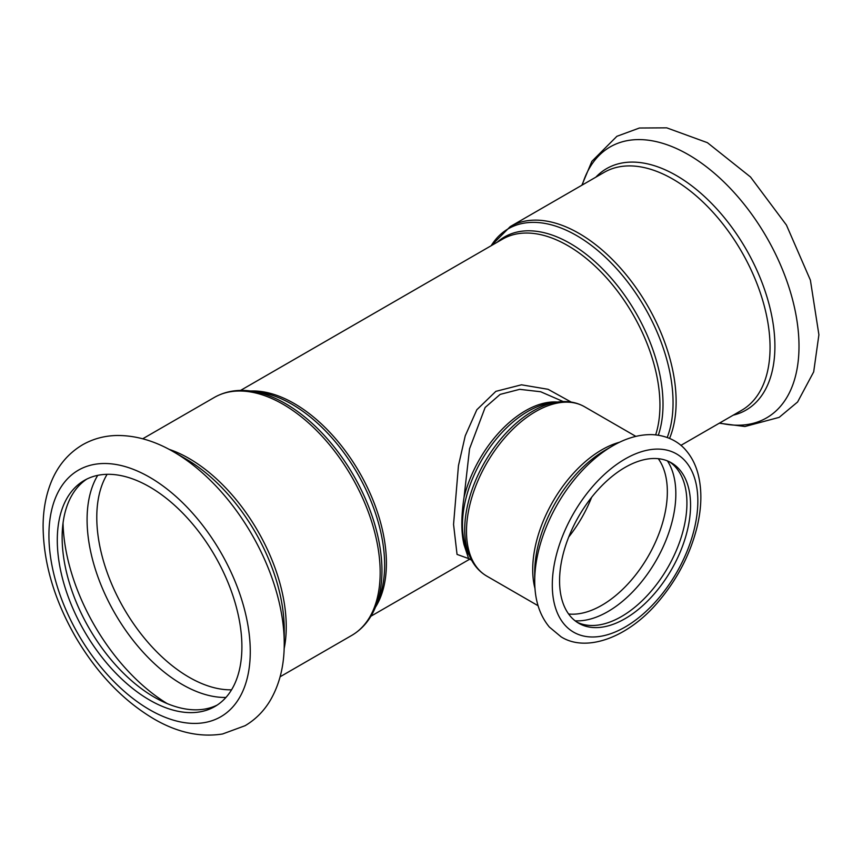 <?xml version="1.0" encoding="UTF-8"?>
<svg xmlns="http://www.w3.org/2000/svg" width="862" height="862" viewBox="0 0 862 862"><rect width="100%" height="100%" fill="white"/><g stroke="black" fill="none" stroke-linecap="round" stroke-linejoin="round"><path stroke-width="1.29" d="M591.634 497.309A92.633 53.476 -60 0 1 568.748 536.961M571.194 402.08L548.049 389.29L521.478 384.808L495.865 391.348L476.826 409.762L465.232 435.838L458.455 465.652L453.552 524.419L457.043 554.406L469.014 558.727M468.562 558.447L464.058 544.784A91.598 52.884 120 0 0 469.176 555.031M557.498 402.048A91.598 52.884 120 0 0 464.058 497.212C461.095 516.715 461.095 532.565 464.058 544.784M464.058 497.212L469.564 448.746L485.144 407.467L500.143 394.397L519.678 389.333L540.657 391.747L563.231 401.573M559.567 580.859A92.633 53.476 -60 0 1 599.995 487.644A92.633 53.476 -60 0 1 671.379 462.829A92.633 53.476 -60 0 1 671.379 569.782A92.633 53.476 -60 0 1 578.747 623.269A92.633 53.476 -60 0 1 559.567 580.859M612.645 445.891L605.275 450.147A99.787 57.614 -60 0 0 534.72 572.357L534.72 580.859A110.196 63.626 -60 0 1 612.645 445.891C626.071 438.101 639.27 434.34 652.232 434.631C669.462 435.525 680.355 443.553 685.958 450.341C691.399 456.644 695.343 464.198 697.789 472.99C702.088 488.959 701.862 506.899 697.121 526.811C690.246 554.374 677.284 579.372 658.245 601.805C627.989 637.772 586.214 652.76 561.076 636.824L549.353 627.04C539.687 615.317 534.806 600.2 534.72 581.688L534.72 580.859M669.526 461.838A92.633 53.476 -60 0 1 667.738 567.681A92.633 53.476 -60 0 1 576.969 622.148M173.618 451.86L185.653 458.821A139.407 80.489 -120 0 1 284.234 629.562L284.234 643.472A156.442 90.327 -120 0 0 173.618 451.86C154.578 440.773 135.625 435.321 116.736 435.493C104.431 435.763 93.085 438.833 82.687 444.717C67.732 453.606 56.967 466.719 50.405 484.045C45.675 496.587 43.24 510.39 43.1 525.454C43.24 562.207 54.058 599.37 75.565 636.953C97.104 673.556 123.449 701.011 154.589 719.328C177.669 732.614 200.329 737.495 222.568 733.982L245.099 725.696C255.411 719.587 263.75 711.236 270.129 700.644C279.622 684.428 284.32 665.367 284.234 643.472M86.793 479.089A130.539 75.371 -120 0 0 89.174 628.344A130.539 75.371 -120 0 0 217.246 705.041M241.899 646.759A130.539 75.371 -120 0 0 184.921 515.39A130.539 75.371 -120 0 0 84.325 480.414A130.539 75.371 -120 0 0 84.325 631.146A130.539 75.371 -120 0 0 214.864 706.517A130.539 75.371 -120 0 0 241.899 646.759M466.784 549.18A92.514 53.412 -60 0 1 462.474 524.721A92.514 53.412 -60 0 1 551.238 402.899L557.649 402.026A96.856 55.922 120 0 0 464.715 529.548A96.856 55.922 120 0 0 469.23 555.171L466.784 549.18M375.455 607.193A130.367 75.263 -120 0 0 386.413 563.188A130.367 75.263 -120 0 0 250.637 391.003M240.552 390.421L502.578 239.14A130.367 75.263 60 0 1 603.034 274.062A130.367 75.263 60 0 1 659.947 405.259A130.367 75.263 60 0 1 655.659 434.857M538.082 605.727L486.75 576.085A97.772 56.45 -60 0 1 466.493 531.326A97.772 56.45 -60 0 1 509.173 432.929A97.772 56.45 -60 0 1 584.522 406.735C576.527 402.231 567.562 400.668 557.649 402.026M535.022 588.671A97.772 56.45 -60 0 1 532.705 569.556A97.772 56.45 -60 0 1 619.552 442.249M251.004 391.057L258.675 392.102A131.283 75.802 60 0 1 384.635 564.955A131.283 75.802 60 0 1 378.526 599.683L375.595 606.848A136.476 78.798 -120 0 0 381.952 570.752A136.476 78.798 -120 0 0 251.004 391.057C237.373 389.193 225.144 391.326 214.315 397.447A137.403 79.326 60 0 1 320.201 434.254A137.403 79.326 60 0 1 380.174 572.53A137.403 79.326 60 0 1 351.718 635.423L280.118 676.767M284.137 648.752A137.403 79.326 -120 0 0 286.249 626.76A137.403 79.326 -120 0 0 168.984 449.296M658.32 435.202A131.283 75.802 -120 0 0 663.018 404.235A131.283 75.802 -120 0 0 600.577 266.897A131.283 75.802 -120 0 0 497.245 242.211M491.168 245.724A136.476 78.798 60 0 1 599.726 252.167A136.476 78.798 60 0 1 673.05 402.683A136.476 78.798 60 0 1 667.22 437.465M669.569 438.392A137.403 79.326 -120 0 0 676.131 401.66A137.403 79.326 -120 0 0 616.158 263.384A137.403 79.326 -120 0 0 510.272 226.577L491.081 245.778M680.905 445.374L741.6 410.334A137.403 79.326 -120 0 0 770.057 347.429A137.403 79.326 -120 0 0 710.083 209.154A137.403 79.326 -120 0 0 604.197 172.346L510.272 226.577M552.294 585.061A102.923 59.424 -60 0 1 661.456 449.264A102.923 59.424 -60 0 1 661.456 594.812A102.923 59.424 -60 0 1 552.294 585.061M658.288 458.681A92.633 53.476 -60 0 1 648.159 556.378A92.633 53.476 -60 0 1 568.618 614.003M667.436 460.911A96.145 55.513 -60 0 1 655.928 560.86A96.145 55.513 -60 0 1 575.116 620.812M250.271 651.586A142.37 82.202 -120 0 0 99.259 463.734A142.37 82.202 -120 0 0 99.259 665.076A142.37 82.202 -120 0 0 250.271 651.586M107.125 474.315A130.539 75.371 -120 0 0 123.816 608.346A130.539 75.371 -120 0 0 231.555 689.816M97.718 475.361A134.558 77.688 -120 0 0 114.948 613.464A134.558 77.688 -120 0 0 225.941 697.444M63.034 523.126A151.593 87.525 -120 0 0 167.228 703.607M719.673 422.983A156.442 90.327 -120 0 0 798.999 346.265A156.442 90.327 -120 0 0 704.189 165.105A156.442 90.327 -120 0 0 582.27 185.007M733.239 415.161A139.407 80.489 -120 0 0 774.906 346.265A139.407 80.489 -120 0 0 706.193 198.109A139.407 80.489 -120 0 0 595.836 177.173M469.758 559.158L370.919 616.222M471.622 560.225L468.809 558.608M486.75 576.085C478.852 571.42 473.012 564.448 469.23 555.171M635.854 436.377L584.522 406.735M375.595 606.848C370.391 619.584 362.428 629.109 351.718 635.423M214.315 397.447L142.715 438.78M581.872 185.233L591.86 161.356L616.89 136.304L639.421 128.018L666.725 127.845L707.4 142.672L750.511 176.99L786.424 225.047L810.399 280.161L818.9 334.779L813.685 371.878L797.598 401.994L779.162 417.37L744.951 426.507L719.274 423.22"/></g></svg>
